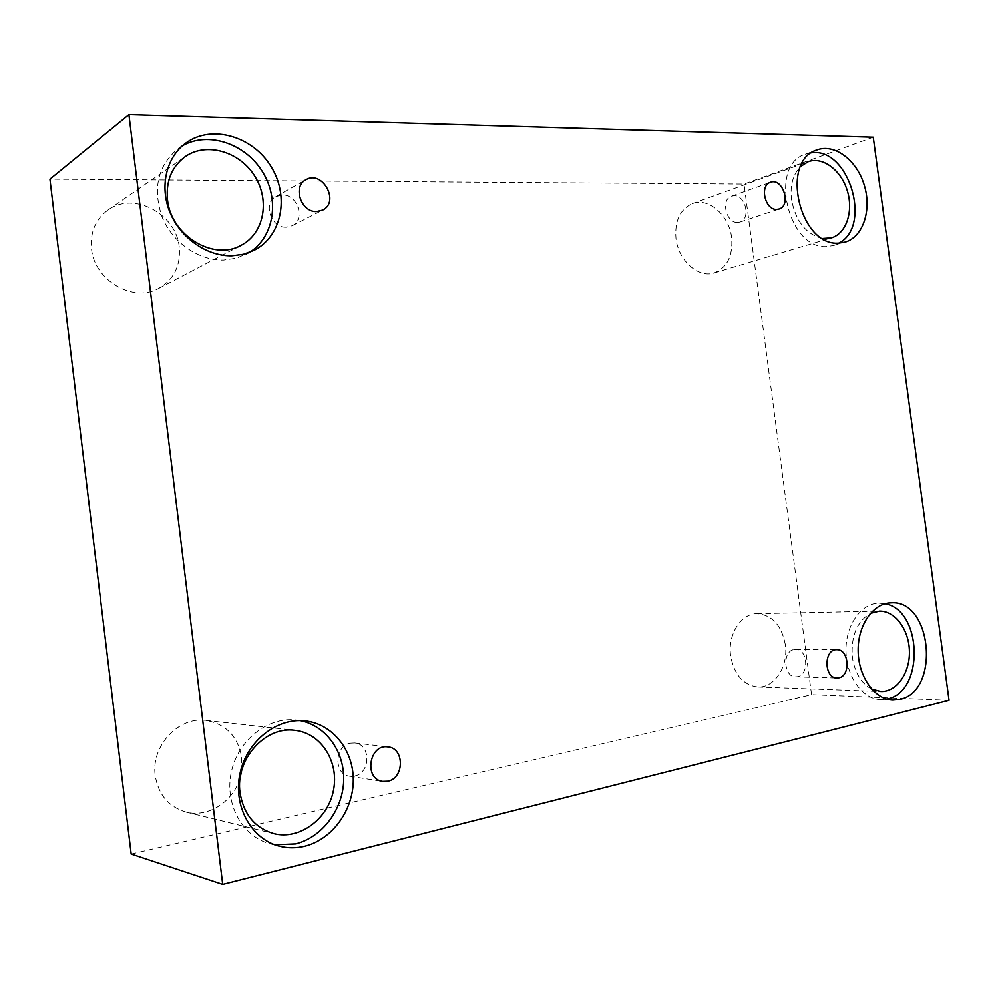 <?xml version="1.0" encoding="UTF-8"?>
<svg xmlns="http://www.w3.org/2000/svg" width="999" height="999" viewBox="0 0 999 999"><rect width="100%" height="100%" fill="white"/><g stroke="black" fill="none" stroke-linecap="round" stroke-linejoin="round"><path stroke-width="0.75" stroke-dasharray="5 3.75" d="M873.263 137.225L744.03 184.066L49.95 179.171M350.437 743.181L354.72 742.981C370.991 744.043 370.841 773.176 354.508 776.011L349.563 776.186C333.516 774.562 334.328 745.654 350.437 743.181M794.005 649.525L795.641 649.362C807.691 648.751 809.565 674.662 797.589 676.66L795.704 676.835C783.678 677.235 782.092 651.286 794.005 649.525M131.169 854.02L811.563 694.642L744.03 184.066M949.05 700.299L811.563 694.642M785.314 644.605C781.618 625.287 772.215 614.984 757.092 613.673C740.996 613.398 727.447 634.665 730.656 655.981C734.228 674.75 743.231 685.064 757.679 686.95C774.6 688.111 788.636 666.158 785.314 644.605M241.496 771.29L241.746 757.667C237.987 736.438 226.036 724.025 205.881 720.429C178.646 716.32 150.774 745.941 155.232 775.649C158.429 794.792 168.706 806.93 186.051 812.062C208.716 818.119 234.503 800.798 240.397 776.535M179.246 247.165C176.561 214.048 133.616 190.871 107.929 210.052C95.542 219.268 90.072 232.143 91.508 248.701C94.306 280.619 133.554 303.022 158.816 288.299C173.951 279.395 180.769 265.684 179.246 247.165M731.618 237.575C729.208 215.309 708.553 197.115 692.357 203.621C680.044 209.241 674.587 220.879 675.986 238.536C678.396 260.589 698.426 278.321 714.148 272.902C727.247 267.582 733.079 255.806 731.618 237.575M822.652 238.486C806.218 234.528 795.828 221.553 791.483 199.575C789.934 185.402 792.969 174.375 800.574 166.508M811.45 152.835L805.431 154.208C768.131 165.022 788.186 250.187 827.022 246.516L833.378 245.529L839.035 243.069M182.442 145.779L178.371 148.376C157.83 165.409 152.422 188.312 162.113 217.07C172.552 242.682 198.863 260.702 223.626 260.04L236.551 258.129L249.625 252.297M300.062 720.616L295.529 719.967C267.495 716.932 237.912 740.296 231.293 772.202C224.35 804.045 242.445 836.875 270.254 843.793L274.812 844.754M871.64 689.073C861.275 683.279 854.857 672.764 852.397 657.529C850.761 636.375 856.767 621.665 870.416 613.361M884.977 603.746L878.845 603.146C860.963 603.384 845.516 625.349 845.991 650.911C846.228 676.473 862.424 699.025 880.469 699.55L886.625 699.038M286.288 227.185C271.129 228.197 262.575 203.097 275.911 196.591L282.28 194.967C297.714 194.218 305.781 219.668 292.095 225.774L286.288 227.185M737.612 222.44C726.086 223.289 720.516 199.313 731.518 196.166L734.078 195.729C745.691 195.08 751.011 219.093 739.922 222.065L737.612 222.44M349.563 776.186L382.692 781.393M354.72 742.981L387.912 746.902M714.148 272.902L831.468 237.837M692.357 203.621L808.166 161.726M833.378 245.529L845.117 242.095M805.431 154.208L816.982 149.95M158.816 288.299L241.209 245.242M107.929 210.052L185.252 156.618M245.492 254.658L253.983 250.349M178.371 148.376L186.251 142.782M186.051 812.062L273.913 833.628M205.881 720.429L294.967 730.356M270.254 843.793L279.27 846.141M295.529 719.967L304.67 720.866M757.679 686.95L880.756 691.47M757.092 613.673L879.407 611.126M880.469 699.55L892.781 700.074M878.845 603.146L891.058 602.822M292.095 225.774L322.59 210.115M275.911 196.591L305.919 179.745M739.922 222.065L779.033 209.028M731.518 196.166L770.441 182.293M795.704 676.835L836.975 677.996M795.641 649.362L836.812 649.65"/><path stroke-width="1.5" d="M128.921 114.66L49.95 179.171L131.169 854.02L222.702 884.34L949.05 700.299L873.263 137.225L128.921 114.66L222.702 884.34M387.774 781.206L382.692 781.393C363.648 779.282 369.131 743.731 387.912 746.902C404.583 747.989 404.508 778.233 387.774 781.206M240.397 776.535L241.496 771.29M838.885 677.809L836.975 677.996C823.775 678.333 823.651 648.813 836.812 649.65C849.013 649.013 850.986 675.749 838.885 677.809M776.698 209.403C765.022 210.215 759.315 185.464 770.441 182.293C782.704 177.26 791.745 205.482 779.033 209.028L776.698 209.403M316.633 211.538C301.086 212.487 292.257 186.401 305.919 179.745C322.44 169.643 340.097 202.035 322.59 210.115L316.633 211.538M899.762 699.375L892.781 700.074C874.687 699.55 858.416 676.81 858.153 651.011C857.654 625.212 873.126 603.059 891.058 602.822C932.092 599.45 940.583 691.458 899.762 699.375M304.757 846.203C296.179 848.288 287.675 848.276 279.27 846.141C251.236 839.16 232.954 805.956 239.947 773.738C246.603 741.445 276.423 717.806 304.67 720.866C332.093 723.513 353.271 749.587 353.284 779.72C353.521 809.839 332.417 839.422 304.757 846.203M231.943 255.756C206.98 256.393 180.432 238.124 169.892 212.2C159.253 186.326 166.396 156.743 186.251 142.782C212.063 124.226 252.822 136.426 271.029 166.546C289.722 196.378 281.88 236.401 253.983 250.349L243.406 254.27L231.943 255.756M838.735 243.082C799.787 246.728 779.57 160.789 816.982 149.95C834.652 143.307 856.905 160.29 864.285 185.215C871.952 210.04 863.099 236.975 845.117 242.095L838.735 243.082M800.574 166.508L808.166 161.726C822.789 156.306 841.208 170.255 847.327 190.809C853.67 211.288 846.328 233.516 831.468 237.837L822.652 238.486M839.035 243.069C872.514 225.836 848.713 147.053 811.45 152.835M167.482 199.613C165.834 181.019 171.753 166.683 185.252 156.618C206.531 141.721 239.847 151.648 254.857 176.299C270.254 200.712 263.948 233.541 241.209 245.242C213.798 261.301 170.717 235.514 167.482 199.613M249.625 252.297C274.201 236.763 279.907 199.575 262.45 171.728C245.354 143.656 208.229 130.981 182.442 145.779M240.047 792.819C235.015 759.315 265.322 725.823 294.967 730.356C321.129 733.104 339.298 761.787 333.479 790.296C328.134 818.893 299.762 840.147 273.913 833.628C254.957 827.984 243.669 814.385 240.047 792.819M274.812 844.754L295.542 843.88C322.153 837.387 342.832 809.665 343.681 780.706C344.717 751.735 325.986 725.549 300.062 720.616M870.416 613.361L879.407 611.126C895.092 610.676 909.14 629.77 909.427 651.423C909.977 673.064 896.565 692.182 880.756 691.47L871.64 689.073M886.625 699.038L887.424 698.863C924.712 691.87 922.302 609.727 884.977 603.746"/></g></svg>
